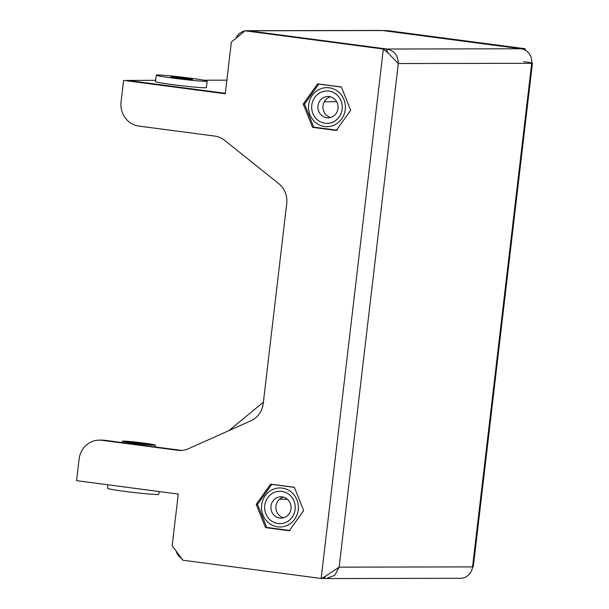 <?xml version="1.0" encoding="UTF-8"?>
<svg xmlns="http://www.w3.org/2000/svg" width="609" height="609" viewBox="0 0 609 609"><rect width="100%" height="100%" fill="white"/><g stroke="black" fill="none" stroke-linecap="round" stroke-linejoin="round"><path stroke-width="0.91" d="M248.609 30.8A13.01 12.294 -90.1 0 0 247.071 30.701L381.196 30.45A13.01 12.294 89.9 0 1 382.734 30.549L248.609 30.8L386.905 49.025L386.73 50.494M382.734 30.549L521.03 48.773L386.905 49.025C394.457 50.768 398.256 55.609 398.301 63.542L388.002 52.899L383.358 49.032L245.062 30.808L231.344 42.112L225.277 93.763L123.589 80.365L121.062 101.886A21.688 20.493 -90.1 0 0 138.867 126.086L214.771 136.089A21.688 20.493 89.9 0 1 224.599 140.314L278.739 183.636A21.688 20.493 89.9 0 1 286.717 203.612L263.233 403.508A21.688 20.493 89.9 0 1 250.878 420.811L188.364 448.757A21.688 20.493 89.9 0 1 180.424 450.47A21.688 20.493 89.9 0 1 177.858 450.302L101.962 440.299A21.688 20.493 -90.1 0 0 99.389 440.132A21.688 20.493 -90.1 0 0 79.094 459.14L76.567 480.661L178.254 494.059L172.187 545.71L182.867 560.234L321.164 578.459L324.003 578.451L325.381 576.403M324.863 577.165L324.711 578.451L324.057 578.367M522.415 49.04L525.285 48.766L386.997 30.541L383.959 30.709M525.285 48.766L525.125 50.113M463.122 577.964L461.919 578.192M263.392 402.191L228.839 430.662M522.446 48.773L384.157 30.549M303.244 104.04L312.546 127.334L336.267 130.463L350.677 110.29L341.375 86.988L317.654 83.867L303.244 104.04L304.538 104.032M303.655 510.586L294.353 487.284L270.632 484.163L256.222 504.336L265.524 527.638L289.245 530.759L303.655 510.586M99.389 440.132L102.228 440.124A21.688 20.493 89.9 0 1 104.801 440.292L101.962 440.299M177.858 450.302L180.698 450.295L104.801 440.292M180.698 450.295A21.688 20.493 -90.1 0 0 181.847 450.409M225.322 93.39L123.589 80.365M388.002 52.899L386.19 49.025L245.062 30.808M523.77 61.676A13.01 0.533 -173.3 0 1 532.433 63.207A13.01 0.533 -173.3 0 1 531.71 63.298A13.01 12.294 -90.1 0 0 521.03 48.773M386.19 49.025L383.358 49.032L321.164 578.459L324.78 576.693L339.137 567.146L334.76 575.284L326.31 578.55L460.374 578.299A13.01 12.294 -90.1 0 0 472.554 566.895A13.01 0.533 6.7 0 0 473.277 566.804L532.433 63.207M326.31 578.55L324.711 578.451M181.543 558.43A13.01 12.294 89.9 0 1 176.184 551.153M155.417 80.304L127.129 80.449M226.875 80.167L203.809 80.213M127.136 80.358L224.759 93.223A4.339 4.096 -90.1 0 0 225.338 93.253M247.071 30.701A13.01 12.294 -90.1 0 0 245.526 30.808M244.947 30.899A13.01 12.294 -90.1 0 0 235.881 38.375M268.059 527.63L265.524 527.638M257.516 504.336L256.222 504.336M315.081 127.334L312.546 127.334M156.285 75.151L155.523 81.629A25.616 1.051 6.7 0 0 187.306 86.371A25.616 1.051 6.7 0 0 206.405 87.605L207.167 81.126A25.616 1.051 6.7 0 0 175.384 76.384A25.616 1.051 6.7 0 0 156.285 75.151A25.616 1.051 6.7 0 0 188.067 79.916A25.616 1.051 6.7 0 0 207.167 81.126M179.038 77.404A10.84 0.442 6.7 0 0 170.954 76.886A10.84 0.442 6.7 0 0 184.413 78.896A10.84 0.442 6.7 0 0 192.497 79.414A10.84 0.442 6.7 0 0 179.038 77.404M330.527 117.491A10.673 10.087 89.9 0 1 322.93 107.169A10.673 10.087 89.9 0 1 330.489 96.823M326.759 117.75A10.673 10.087 89.9 0 1 317.944 106.514A10.673 10.087 89.9 0 1 327.985 96.488A10.673 10.087 89.9 0 1 329.248 96.572A10.673 10.087 89.9 0 1 338.071 107.816A10.673 10.087 89.9 0 1 328.023 117.834A10.673 10.087 89.9 0 1 326.759 117.75M325.077 123.231A16.192 15.301 89.9 0 1 311.778 105.167A16.192 15.301 89.9 0 1 328.852 91.091A16.192 15.301 89.9 0 1 342.144 109.163A16.192 15.301 89.9 0 1 325.077 123.231M329.233 87.795A19.518 18.445 89.9 0 1 345.265 109.574A19.518 18.445 89.9 0 1 324.688 126.535A19.518 18.445 89.9 0 1 308.656 104.756A19.518 18.445 89.9 0 1 329.233 87.795M337.219 130.227L313.734 127.136L304.523 104.07L318.789 84.095L319.382 84.095M318.789 84.095L341.246 87.064M281.822 491.394A16.192 15.301 -90.1 0 0 264.748 505.462A16.192 15.301 -90.1 0 0 278.047 523.534A16.192 15.301 -90.1 0 0 295.121 509.459A16.192 15.301 -90.1 0 0 281.822 491.394M282.226 496.868A10.673 10.087 -90.1 0 0 280.962 496.792A10.673 10.087 -90.1 0 0 270.914 506.81A10.673 10.087 -90.1 0 0 279.737 518.046A10.673 10.087 -90.1 0 0 281 518.13A10.673 10.087 -90.1 0 0 291.041 508.112A10.673 10.087 -90.1 0 0 282.226 496.868M283.467 497.119A10.673 10.087 -90.1 0 0 275.907 507.472A10.673 10.087 -90.1 0 0 283.505 517.787M277.658 526.831A19.518 18.445 -90.1 0 0 298.243 509.87A19.518 18.445 -90.1 0 0 282.211 488.091A19.518 18.445 -90.1 0 0 261.634 505.051A19.518 18.445 -90.1 0 0 277.658 526.831M290.196 530.53L266.712 527.432L257.5 504.366L271.766 484.391L294.223 487.36M272.36 484.391L271.766 484.391M134.787 442.02A16.397 0.67 -173.3 0 1 155.135 445.057A16.397 0.67 -173.3 0 1 142.909 444.281A16.397 0.67 -173.3 0 1 122.569 441.228A16.397 0.67 -173.3 0 1 134.787 442.02M159.36 491.57L158.622 494.356A25.616 1.051 -173.3 0 1 139.522 493.13A25.616 1.051 -173.3 0 1 107.74 488.38L107.755 484.772M141.532 443.9A10.84 0.442 -173.3 0 1 128.08 441.883A10.84 0.442 -173.3 0 1 136.165 442.4A10.84 0.442 -173.3 0 1 149.616 444.418A10.84 0.442 -173.3 0 1 141.532 443.9M531.71 63.298L472.554 566.895L339.137 567.146L398.301 63.542L531.71 63.298M287.418 499.243L279.523 499.258M225.338 93.223L224.759 93.223M336.678 101.718L324.323 101.741M155.135 445.057L155.409 446.96M122.569 441.228L122.036 442.56"/></g></svg>
